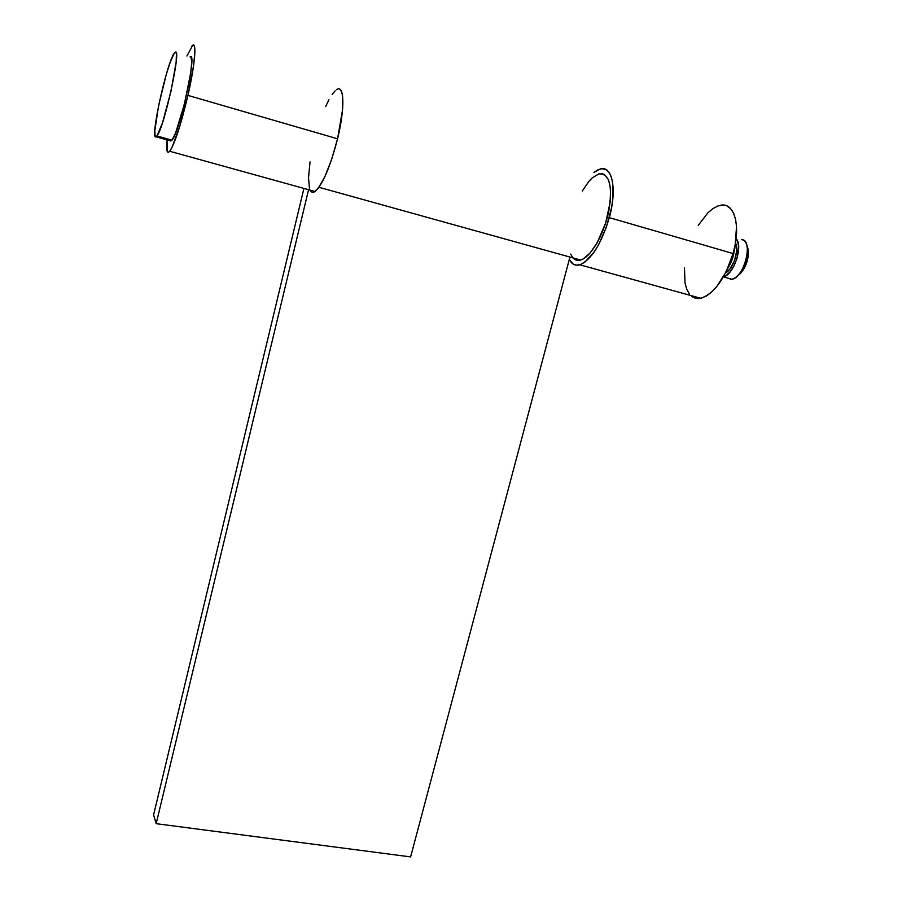 <?xml version="1.0" encoding="UTF-8"?>
<svg xmlns="http://www.w3.org/2000/svg" width="902" height="902" viewBox="0 0 902 902"><rect width="100%" height="100%" fill="white"/><g stroke="black" fill="none" stroke-linecap="round" stroke-linejoin="round"><path stroke-width="1.35" d="M727.44 278.03L730.834 278.989M155.978 136.811C149.619 140.746 166.904 61.866 174.345 53.15L170.377 61.764L166.34 74.235L158.617 105.613L154.806 130.835L155.189 136.36L155.978 136.811L157.14 135.65L162.416 122.999L170.884 91.756L176.149 62.159L176.42 54.12L175.913 52.463L175.011 52.451C182.317 44.874 164.265 128.118 156.925 135.954L155.978 136.811L170.952 140.983L155.978 136.811M169.768 139.539L170.952 140.983L171.966 140.148C179.791 132.481 197.82 49.531 190.029 56.939M736.663 247.633L736.111 248.287M741.433 239.616C743.992 239.808 745.796 241.657 746.811 245.152C748.389 253.101 746.585 261.67 741.399 270.871C737.644 276.677 733.935 279.507 730.282 279.349L731.838 279.27C744.466 278.019 753.903 239.098 741.433 239.616M737.205 276.159L743.372 269.799C747.69 262.155 749.19 255.029 747.871 248.411L748.344 254.544L746.112 264.241L741.388 272.584L737.633 275.922M191.01 56.973L191.743 61.934L190.728 72.769L184.256 104.7L175.619 132.898L172.192 139.855L170.286 140.802M727.677 268.503C731.793 262.144 734.081 255.232 734.555 247.768L731.804 260.475L727.677 268.503M725.58 272.866C733.101 269.518 739.651 249.854 735.468 243.021L736.675 251.151L734.442 260.881L729.741 269.247L725.58 272.866M723.483 276.734L725.806 275.741L730.259 271.716L734.273 265.391L737.216 257.746L738.637 246.426L737.396 240.71L736.088 238.68C743.586 245.479 733.676 275.2 723.483 276.734M310.085 190.13C311.224 192.453 312.881 192.915 315.035 191.495C322.645 184.696 330.155 167.141 337.562 138.795L187.932 95.398C180.919 124.871 174.853 143.497 169.711 151.265C166.971 154.287 166.069 150.487 166.994 139.878L167.287 151.671L168.37 152.348L169.937 150.984L171.932 147.59L179.69 126.573L187.932 95.398L193.626 65.35L194.9 51.538L194.685 47.411L193.93 45.348L192.656 45.382L186.94 56.014M310.029 161.909L308.529 177.897L309.499 188.597M312.893 192.306L315.373 191.258L318.259 188.236L324.867 176.702L331.665 159.316L337.562 138.795L342.58 109.593L342.591 95.86L341.576 91.621L339.93 89.354M335.116 90.831L332.139 94.462M328.937 99.795L325.645 106.616M191.822 46.205C197.076 39 195.328 63.365 187.932 95.398L337.562 138.795C345.184 107.969 344.35 83.627 336.446 89.749M692.68 296.983L696.739 298.449L701.35 298.134L706.345 296.025L711.52 292.18L716.684 286.712L726.133 271.773L733.112 253.541L609.324 217.641C601.341 243.935 591.509 259.652 579.806 264.793C575.239 266.022 571.744 264.23 569.309 259.404L572.883 263.858L576.344 265.154L580.336 264.624L584.71 262.245L593.967 252.256L598.477 244.994L606.324 227.327L611.533 207.911L612.853 198.553L612.638 182.508L611.139 176.454L608.794 172.056L605.716 169.452L602.029 168.719L597.891 169.858L593.888 172.44L599.943 169.08C612.21 164.784 617.318 188.946 609.324 217.641L733.112 253.541C741.23 225.816 734.363 201.8 720.315 205.306M690.785 295.506C693.525 298.111 696.851 299.036 700.753 298.269C714.125 293.838 724.904 278.932 733.112 253.541L735.277 244.115L736.528 226.594L735.558 219.22L733.585 213.199L730.688 208.745L727.012 206.006M722.705 205.081L717.958 205.96L712.952 208.587L707.867 212.827L698.261 225.376M684.471 267.928L685.035 283.115L686.726 289.159L689.308 293.849M582.309 190.965L588.927 181.325L592.321 177.807L598.872 173.883M601.837 173.612L604.498 174.514L608.557 179.746L610.586 189.116L610.293 201.631L605.614 223.155L597 243.089L590.145 252.977L583.301 258.897L580.121 260.182L577.201 260.317L574.619 259.314M572.443 257.205L570.729 254.071M569.929 257.059L410.624 856.9L156.17 823.684L153.588 814.934L303.929 188.417L153.588 814.934L156.17 823.684L308.574 189.702L156.17 823.684L410.624 856.9L569.929 257.059M573.018 257.916C575.07 260.193 577.618 260.904 580.674 260.035C590.596 257.374 603.866 234.813 608.703 211.508C612.886 185.767 609.594 173.229 598.793 173.906M746.811 245.152L747.871 248.411M741.399 270.871L743.372 269.799M156.925 135.954L171.966 140.148M723.404 276.88L731.838 279.27M315.035 191.495L169.711 151.265M700.753 298.269L579.806 264.793M580.674 260.035L318.97 187.289"/></g></svg>
